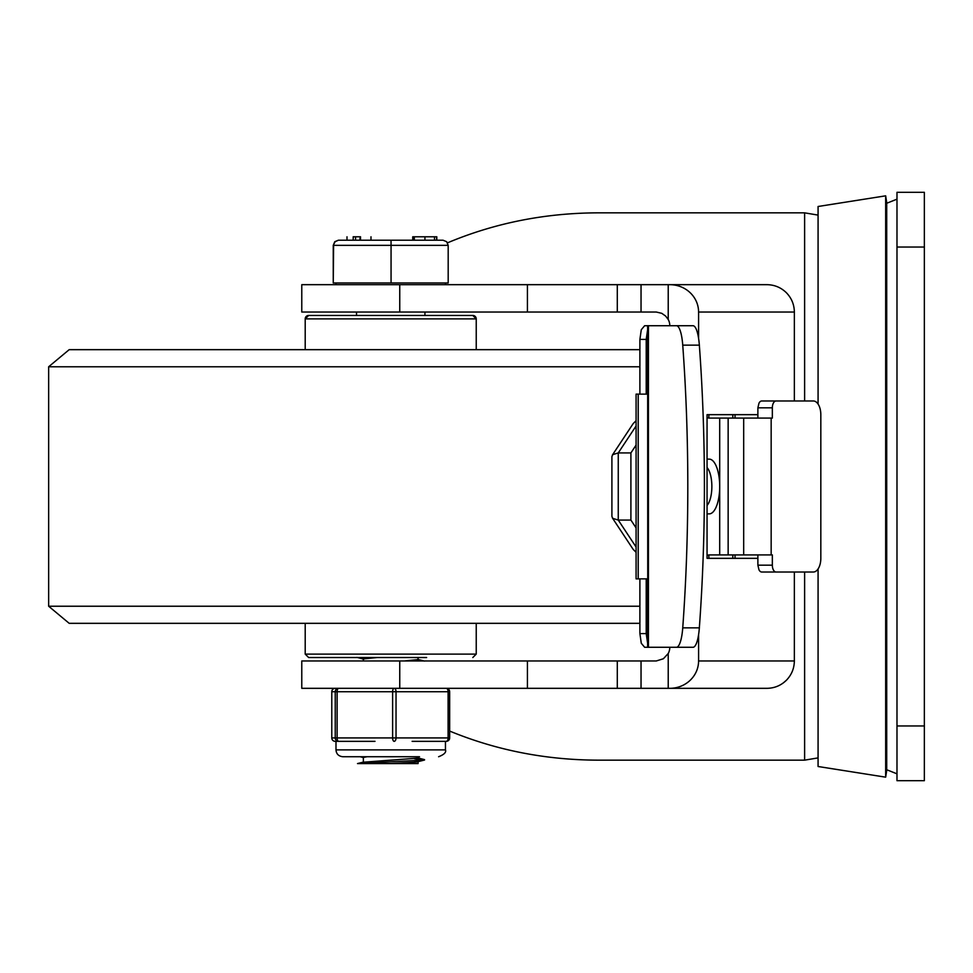 <?xml version="1.0" encoding="UTF-8"?>
<svg xmlns="http://www.w3.org/2000/svg" width="973" height="973" viewBox="0 0 973 973"><rect width="100%" height="100%" fill="white"/><g stroke="black" fill="none" stroke-linecap="round" stroke-linejoin="round"><path stroke-width="1.46" d="M896.984 192.326L896.984 780.687L924.35 780.687L924.35 192.326M924.35 192.313L896.984 192.313M399.757 312.041L301.776 312.041L301.776 284.675L399.757 284.675L399.757 312.041L656.301 312.041L661.737 313.318L665.629 316.055L668.22 319.485L668.22 284.675L399.757 284.675M527.427 688.325L301.776 688.325L301.776 660.959L527.427 660.959L527.427 688.325L766.992 688.325M767.004 688.325C774.508 688.203 780.954 685.527 786.342 680.309L783.265 682.961M449.66 731.064C496.327 750.28 545.731 759.974 597.848 760.156L804.622 760.156L818.074 757.894M669.801 325.724L665.958 325.724L669.801 325.724A14.388 13.683 0 0 0 668.22 319.485M668.22 688.325L668.22 653.515L663.379 658.757L656.301 660.959L527.427 660.959M766.992 284.675C774.508 284.797 780.954 287.473 786.342 292.691C791.572 298.091 794.236 304.537 794.357 312.041L794.357 400.985M767.004 284.675L669.801 284.675A28.776 27.366 0 0 1 690.149 292.691A28.776 27.366 0 0 1 698.578 312.041M786.342 680.309C791.572 674.909 794.236 668.463 794.357 660.959L794.357 572.015M698.578 660.959A28.776 27.366 -0 0 1 690.149 680.309A28.776 27.366 -0 0 1 669.801 688.325M757.882 558.332L707.055 558.332L707.055 414.668L757.882 414.668M735.041 414.668L735.041 418.086M735.041 554.914L735.041 558.332M794.369 312.041L698.59 312.041L698.59 338.312M698.59 634.688L698.59 660.959L794.369 660.959M669.801 284.675L668.22 284.675M668.22 653.515A14.388 13.683 -0 0 0 669.801 647.276L665.958 647.276L669.801 647.276M804.622 400.985L804.622 212.844L597.848 212.844C544.892 213.038 494.783 223.024 447.519 242.824M886.719 770.421L886.719 202.579L885.661 195.828L885.661 777.172L886.719 770.421M818.074 404.063L818.074 206.495L885.661 195.828M885.661 777.172L818.074 766.505L818.074 568.937M707.055 555.96A13.683 5.218 -90 0 1 709.062 554.914L771.163 554.914L771.163 418.086L709.062 418.086A13.683 5.218 90 0 1 707.055 417.04M776.065 400.985L761.725 400.985A6.835 3.734 90 0 0 759.086 402.992A6.835 3.734 90 0 0 758.976 403.211L757.882 407.821L772.343 407.821A6.835 3.734 -90 0 1 773.426 402.992A6.835 3.734 -90 0 1 776.065 400.985L813.367 400.985A13.683 7.456 -90 0 1 818.634 404.987A13.683 7.456 -90 0 1 820.823 414.668L820.823 558.332A13.683 7.456 -90 0 1 818.634 568.013A13.683 7.456 -90 0 1 813.367 572.015L776.065 572.015A6.835 3.734 -90 0 1 773.426 570.008A6.835 3.734 -90 0 1 772.343 565.179L757.882 565.179L757.882 554.914M757.882 565.179L758.976 569.789A6.835 3.734 90 0 0 759.086 570.008A6.835 3.734 90 0 0 761.725 572.015L776.065 572.015M757.882 418.086L757.882 407.821M680.358 331.112A27.366 6.592 90 0 1 682.742 345.135A485.953 117.028 90 0 1 682.742 627.865A27.366 6.592 90 0 1 680.358 641.888A27.366 6.592 90 0 1 676.442 647.276L693.031 647.276A27.366 6.592 -90 0 0 696.96 641.888A27.366 6.592 -90 0 0 699.344 627.865A485.953 117.028 -90 0 0 699.344 345.135A27.366 6.592 -90 0 0 696.96 331.112A27.366 6.592 -90 0 0 693.031 325.724L676.442 325.724A27.366 6.592 90 0 1 680.358 331.112M676.442 325.724L647.641 325.724L647.738 578.862L638.203 578.862L638.203 394.138L636.087 394.138L636.087 578.862L638.203 578.862M639.893 578.862L639.893 633.593L641.28 643.262L644.637 647.276L676.442 647.276M707.055 513.866L709.256 513.866A27.366 10.448 90 0 0 719.704 486.5A27.366 10.448 90 0 0 709.256 459.134L707.055 459.134M772.343 407.821L772.343 418.086L771.163 418.086M772.343 565.179L772.343 554.914L771.163 554.914M646.218 394.138L646.218 339.407L647.641 329.64M647.641 325.724L644.637 325.724L641.28 329.738L639.893 339.407L639.893 394.138M647.641 643.36L646.218 633.593L646.218 578.862M708.867 418.074L708.867 414.668M708.867 558.332L708.867 554.926M664.912 325.724L650.961 325.724M650.961 647.276L664.912 647.276M647.641 394.138L638.203 394.138M636.087 527.913L630.905 520.069L618.256 520.069L612.698 518.341L611.908 516.408L611.908 456.592L612.698 454.659L618.256 452.931L636.087 425.967M612.37 455.072L633.143 423.656L636.087 420.689M612.37 517.928L633.143 549.344L636.087 552.311M707.055 505.437A20.53 7.833 90 0 0 711.859 486.5A20.53 7.833 90 0 0 707.055 467.563M630.905 520.069L630.905 452.931L618.256 452.931L618.256 520.069L636.087 547.033M630.905 452.931L636.087 445.087M639.893 623.328L69.18 623.328L48.65 606.228L48.65 366.772L69.18 349.672L639.893 349.672M48.65 606.228L639.893 606.228M48.65 366.772L639.893 366.772M426.636 315.459L472.817 315.459A3.418 3.418 -90 0 1 476.235 318.889L476.235 349.672M472.817 315.459L308.623 315.459A3.418 3.418 -90 0 0 305.206 318.889L476.235 318.889L472.817 315.459M476.235 623.328L476.235 654.111L305.206 654.111L308.623 657.529L389.322 657.529M308.623 657.529L426.636 657.529M404.5 660.959L418.037 659.597M377.183 657.529L363.403 658.916M414.583 760.862L418.037 761.531L416.639 761.956L390.854 763.574L418.086 763.574L418.086 761.531M363.355 757.432L363.355 762.212L418.037 758.113M391.024 240.209L338.397 240.209L334.761 241.718L333.252 245.342L333.252 282.973L333.593 245.342L391.061 245.342L391.024 240.209L443.043 240.209L446.68 241.718L448.188 245.342L448.188 282.973L391.061 282.973L391.061 245.342L448.188 245.342M338.397 240.209L335.089 241.718L333.252 245.342M434.493 236.792L434.493 240.209L436.561 240.209L436.561 236.792L412.734 236.792L412.734 240.209L414.328 240.209L414.328 236.792M424.933 236.792L424.933 240.209M346.996 236.792L346.996 240.209M360.496 240.209L355.559 240.209L355.559 236.792L353.163 236.792M353.223 236.792L353.163 240.209M360.496 236.792L360.545 240.209M360.545 236.792L360.205 240.209M360.205 236.792L359.876 240.209M359.876 236.792L355.559 236.792M414.583 758.782L424.532 760.022L357.505 763.574L390.854 763.574M333.593 282.973L391.061 282.973M367.101 756.739L363.403 757.432M357.638 657.529L366.857 658.247M446.23 688.325A3.418 3.418 0 0 1 449.66 691.742A3.418 3.418 90 0 0 446.23 688.325A3.418 1.873 90 0 1 447.556 689.322A3.418 1.873 90 0 1 447.908 690.21A3.418 1.873 90 0 1 448.103 691.742L448.103 737.923L449.66 737.923L449.648 691.742L392.618 691.742L392.618 737.923L396.035 737.923L396.035 691.742A3.418 1.873 -90 0 0 395.488 689.322A3.418 1.873 -90 0 0 394.162 688.325A3.418 1.545 90 0 0 393.068 689.322A3.418 1.545 90 0 0 392.776 690.21A3.418 1.545 90 0 0 392.618 691.742L335.235 691.742L335.235 737.923L337.108 737.923L337.108 691.742A3.418 1.545 -90 0 1 337.558 689.322A3.418 1.545 -90 0 1 338.653 688.325A3.418 3.418 90 0 0 335.235 691.742L331.793 691.742A3.418 3.418 -90 0 1 335.211 688.325A3.418 3.418 0 0 0 331.781 691.742L331.781 737.923L331.793 691.742M412.126 741.341L446.23 741.341A3.418 3.418 90 0 0 449.173 739.662M331.781 737.923A3.418 3.418 0 0 0 335.211 741.341L335.989 741.341L335.211 741.341A3.418 3.418 -90 0 1 331.793 737.923L335.235 737.923A3.418 3.418 90 0 0 338.653 741.341L357.809 741.341L338.653 741.341A3.418 1.545 -90 0 1 337.558 740.344A3.418 1.545 -90 0 1 337.266 739.456A3.418 1.545 -90 0 1 337.108 737.923L392.618 737.923A3.418 1.545 90 0 0 393.068 740.344A3.418 1.545 90 0 0 394.162 741.341A3.418 1.873 -90 0 0 395.488 740.344A3.418 1.873 -90 0 0 395.841 739.456A3.418 1.873 -90 0 0 396.035 737.923L448.103 737.923A3.418 1.873 90 0 1 447.556 740.344A3.418 1.873 90 0 1 446.23 741.341A3.418 3.418 0 0 0 449.66 737.923A3.418 3.418 90 0 1 449.295 739.456M375.006 741.341L357.809 741.341M337.461 741.341L335.989 741.341L335.989 749.891C336.317 753.978 338.604 756.252 342.824 756.739L419.521 756.739M924.35 725.955L896.984 725.955M896.984 247.045L924.35 247.045M804.622 572.015L804.622 760.156M617.296 688.325L617.296 660.959M617.296 312.041L617.296 284.675M641.037 284.675L641.037 312.041M641.037 660.959L641.037 688.325M527.427 284.675L527.427 312.041M399.757 688.325L399.757 660.959M743.676 418.086L743.676 554.914M719.704 554.914L719.704 418.086M682.742 345.135L699.344 345.135M699.344 627.865L682.742 627.865M648.444 647.276L648.444 325.724M728.145 554.914L728.145 418.086M646.218 633.593L639.893 633.593M639.893 339.407L646.218 339.407M445.452 741.341L445.452 749.891L335.989 749.891M886.719 203.26L896.984 199.161M886.719 769.74L896.984 773.839M804.622 212.844L818.074 215.106M647.641 578.862L647.641 647.276M732.791 558.332L732.791 554.914M732.791 418.086L732.791 414.668M305.206 349.672L305.206 318.889L308.623 315.459M476.235 654.111L472.817 657.529M305.206 654.111L305.206 623.328M418.086 657.529L418.086 659.597M363.355 658.916L363.355 660.959M418.086 756.739L418.086 758.113M424.933 312.041L424.933 315.459M445.452 282.973L445.452 284.675M412.844 236.792L412.844 240.209M436.816 236.792L436.816 240.209M370.993 236.792L370.993 240.209M335.989 282.973L335.989 284.675M356.519 312.041L356.519 315.459M357.505 763.574L363.841 761.968M424.532 661.105L417.599 659.353M424.532 759.621L417.599 757.87M417.599 761.774L424.532 760.022M363.355 757.553L360.156 756.739M363.841 659.159L356.909 657.395M445.452 749.891C446.437 752.275 444.162 754.562 438.604 756.739M449.66 691.742L449.66 737.923"/></g></svg>
